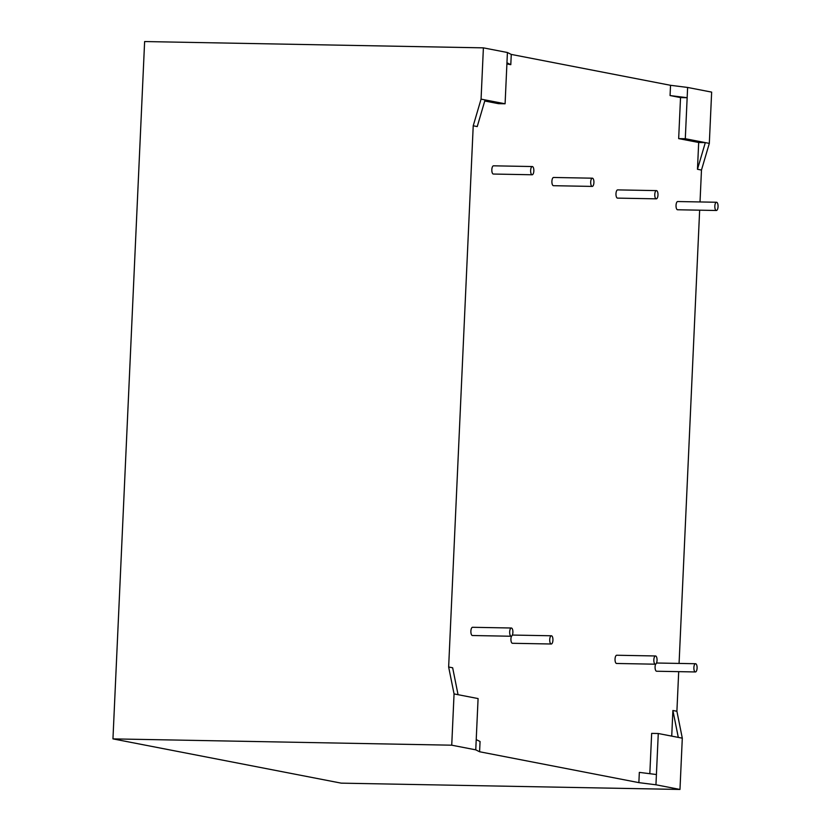 <?xml version="1.0" encoding="UTF-8"?>
<svg xmlns="http://www.w3.org/2000/svg" width="831" height="831" viewBox="0 0 831 831"><rect width="100%" height="100%" fill="white"/><g stroke="black" fill="none" stroke-linecap="round" stroke-linejoin="round"><path stroke-width="1.25" d="M590.706 181.989A4.113 1.61 -88.9 0 1 592.378 178.187A4.113 1.61 -88.9 0 1 593.905 182.612A4.113 1.61 -88.9 0 1 592.223 186.414A4.113 1.61 -88.9 0 1 590.706 181.989M592.378 178.187L553.581 177.47A4.113 1.61 91.1 0 0 551.909 181.272A4.113 1.61 91.1 0 0 553.425 185.697L592.223 186.414M509.683 631.82A4.113 1.61 -88.9 0 1 511.356 628.007A4.113 1.61 -88.9 0 1 512.883 632.433A4.113 1.61 -88.9 0 1 511.21 636.245A4.113 1.61 -88.9 0 1 509.683 631.82M511.356 628.007L472.559 627.291A4.113 1.61 91.1 0 0 470.886 631.093A4.113 1.61 91.1 0 0 472.403 635.518L511.21 636.245M532.318 166.543L493.521 165.816A4.113 1.61 91.1 0 0 491.838 169.617A4.113 1.61 91.1 0 0 493.365 174.043L532.162 174.77A4.113 1.61 -88.9 0 1 530.635 170.345A4.113 1.61 -88.9 0 1 532.318 166.543A4.113 1.61 -88.9 0 1 533.834 170.968A4.113 1.61 -88.9 0 1 532.162 174.77M551.4 635.777A4.113 1.61 -88.9 0 1 552.927 640.202A4.113 1.61 -88.9 0 1 551.254 644.004A4.113 1.61 -88.9 0 1 549.727 639.579A4.113 1.61 -88.9 0 1 551.4 635.777L512.602 635.061A4.113 1.61 91.1 0 0 512.343 635.102M511.46 636.193A4.113 1.61 91.1 0 0 510.93 638.862A4.113 1.61 91.1 0 0 512.457 643.287L551.254 644.004M655.514 655.971L616.716 655.244A4.113 1.61 91.1 0 0 615.044 659.045A4.113 1.61 91.1 0 0 616.571 663.47L655.368 664.198A4.113 1.61 -88.9 0 1 653.841 659.772A4.113 1.61 -88.9 0 1 655.514 655.971A4.113 1.61 -88.9 0 1 657.041 660.396A4.113 1.61 -88.9 0 1 655.368 664.198M656.448 190.611L617.651 189.894A4.113 1.61 91.1 0 0 615.979 193.696A4.113 1.61 91.1 0 0 617.495 198.121L656.293 198.838A4.113 1.61 -88.9 0 1 654.776 194.412A4.113 1.61 -88.9 0 1 656.448 190.611A4.113 1.61 -88.9 0 1 657.975 195.036A4.113 1.61 -88.9 0 1 656.293 198.838M714.837 206.067A4.113 1.61 -88.9 0 1 716.519 202.255A4.113 1.61 -88.9 0 1 718.046 206.68A4.113 1.61 -88.9 0 1 716.364 210.492A4.113 1.61 -88.9 0 1 714.837 206.067M716.519 202.255L677.722 201.538A4.113 1.61 91.1 0 0 676.039 205.34A4.113 1.61 91.1 0 0 677.566 209.765L716.364 210.492M695.557 663.73A4.113 1.61 -88.9 0 1 697.084 668.155A4.113 1.61 -88.9 0 1 695.412 671.957A4.113 1.61 -88.9 0 1 693.885 667.532A4.113 1.61 -88.9 0 1 695.557 663.73L656.76 663.013A4.113 1.61 91.1 0 0 656.5 663.055M655.617 664.146A4.113 1.61 91.1 0 0 655.088 666.815A4.113 1.61 91.1 0 0 656.615 671.24L695.412 671.957M649.832 773.703L651.66 733.389L658.277 733.513L656.417 774.534L639.33 772.383L638.873 782.636L479.591 751.754L475.758 749.842L451.732 745.189L112.954 738.884L341.209 783.145L679.976 789.45L655.95 784.786L638.873 782.636M671.728 736.121L672.892 710.484L678.304 737.398L658.277 733.513M511.262 54.42L507.419 52.509L483.393 47.855L481.066 99.128L473.223 125.793L477.233 126.572L485.075 99.907L505.092 103.782L506.952 62.772L510.795 64.673L511.262 54.42L670.534 85.302L687.621 87.452L711.648 92.116L709.321 143.389L701.478 170.054L697.469 169.275L698.684 142.485L678.667 138.611L680.527 97.591L670.066 95.555L687.154 97.715L680.527 97.591M510.795 64.673L506.9 63.914M505.092 103.782L498.465 103.667L484.743 100.998M698.684 142.485L705.311 142.61L685.295 138.725L687.621 87.452M697.469 169.275L705.311 142.61L709.321 143.389M483.393 47.855L144.625 41.55L112.954 738.884M701.478 170.054L700.024 201.954M699.65 210.181L679.072 663.429M678.698 671.645L676.901 711.263L682.303 738.177L679.976 789.45M473.223 125.793L448.647 667.002L454.058 693.916L451.732 745.189M506.952 62.772L507.419 52.509M481.066 99.128L485.075 99.907M670.534 85.302L670.066 95.555M656.417 774.534L655.95 784.786M682.303 738.177L678.304 737.398M676.901 711.263L672.892 710.484M454.058 693.916L478.085 698.57L475.758 749.842M476.225 739.59L480.058 741.501L479.591 751.754M458.058 694.695L452.656 667.781L448.647 667.002M678.667 138.611L685.295 138.725"/></g></svg>
